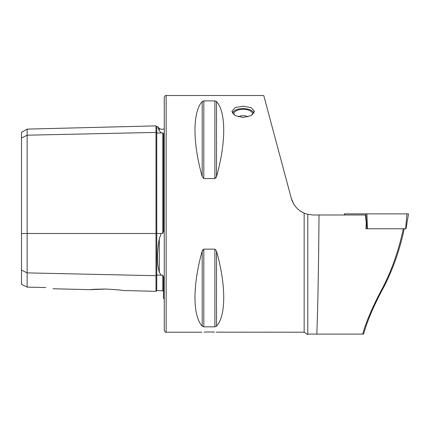 <?xml version="1.0" encoding="UTF-8"?>
<svg xmlns="http://www.w3.org/2000/svg" width="430" height="430" viewBox="0 0 430 430"><rect width="100%" height="100%" fill="white"/><g stroke="black" fill="none" stroke-linecap="round" stroke-linejoin="round"><path stroke-width="0.64" d="M164.271 128.726L161.959 129.516L159.304 128.414L159.304 130.666C156.869 125.243 156.869 125.243 159.304 130.666L161.202 132.94L162.787 132.956L163.518 133.391L163.518 231.249L162.787 233.388L162.787 132.956M122.754 290.497L156.004 291.336L156.004 132.402A0.752 0.65 180 0 0 156.773 133.037L161.202 132.94M164.271 299L163.518 298.549L163.518 276.947L162.787 275.243L161.202 275.157L159.304 272.335C156.869 263.832 156.869 252.582 159.304 238.585L161.202 233.495L161.959 233.076L162.787 233.388M243.17 117.471L235.199 115.589L231.899 111.37L235.194 107.618L243.17 106.199L251.142 107.618L254.436 111.37L251.136 115.589L243.17 117.471M214.581 332.089L209.356 331.971C219.047 332.229 219.047 332.229 209.356 331.971C199.66 332.229 199.66 332.229 209.356 331.971L204.03 332.094M106.033 289.062C96.583 289.159 91.284 289.368 90.133 289.68L106.033 289.062C115.896 289.616 121.47 290.094 122.754 290.497C121.486 290.099 115.912 289.621 106.033 289.062M166.147 95.514L166.147 332.213C165.442 332.449 164.819 331.826 164.271 330.331L164.271 97.395C164.819 95.901 165.442 95.277 166.147 95.514L263.751 95.514M202.197 101.523C192.581 112.026 192.581 142.583 202.197 176.633L203.82 178.59L214.887 178.59L216.51 176.633C226.126 142.583 226.126 112.026 216.51 101.523L214.887 100.894L203.82 100.894L202.197 101.523L202.197 176.633L203.82 178.59L203.82 100.894M214.887 178.59L214.887 100.894L216.51 101.523L216.51 176.633L215.989 177.848M293.566 203.761L291.287 198.284L263.751 95.514L291.287 198.284C293.281 205.169 297.565 210.13 304.155 213.156L307.783 214.36L313.067 214.989L365.398 214.989L366.301 223.143L365.914 228.776L367.096 228.776L365.742 213.861L408.269 213.861M319.012 214.989C318.689 262.311 317.851 307.756 316.813 334.088L307.606 334.088L307.606 334.486L307.649 334.088M404.243 228.776C399.916 249.422 393.187 268.696 384.044 286.6C374.041 305.004 367.231 320.834 363.613 334.088L363.436 334.088M363.613 334.088L362.678 334.088C366.425 320.887 373.229 305.209 383.087 287.046C392.241 268.965 398.97 249.54 403.281 228.776M307.783 214.36L307.783 334.088L362.678 334.088M304.155 213.156L304.155 332.213L216.215 332.17M202.197 326.203L202.197 251.093C192.581 285.144 192.581 315.701 202.197 326.203L203.82 326.832L214.887 326.832L216.51 326.203C226.126 315.701 226.126 285.144 216.51 251.093L214.887 249.137L203.82 249.137L202.197 251.093L202.724 249.873M21.5 270.072L27.133 272.889L27.133 287.116L21.5 284.3L21.5 138.019L27.133 135.203L156.004 132.402L156.004 125.872L156.756 126.603L156.773 233.495L161.202 233.495M156.004 291.336L156.756 290.599L156.773 275.06A0.752 0.65 180 0 0 156.004 275.694L27.133 272.889L27.133 129.107L21.5 132.365L21.5 138.019M45.73 287.525C54.841 289.1 54.841 289.1 45.73 287.525L27.133 287.116M159.202 130.435L158.041 127.855M283.816 170.393L280.199 156.88M344.516 214.989L344.285 213.861L366.93 213.861L367.397 228.776L405.646 228.776L406.93 213.861M344.516 213.861L344.736 214.989M365.914 228.776L367.397 228.776M405.985 228.776L405.646 228.776L405.985 228.776M232.517 113.262A10.745 5.375 180 0 1 234.393 110.87A10.745 5.375 180 0 1 251.942 110.87A10.745 5.375 180 0 1 253.265 112.139A10.745 5.375 180 0 1 253.818 113.262M251.942 110.87L252.372 111.177A11.271 5.633 180 0 1 253.759 112.504A11.271 5.633 180 0 1 254.028 112.918M233.899 114.724A9.39 4.698 180 0 1 233.775 113.971A9.39 4.698 180 0 1 241.542 109.349A9.39 4.698 180 0 1 251.996 112.37A9.39 4.698 180 0 1 252.56 113.971A9.39 4.698 180 0 1 252.437 114.724M232.307 112.918A11.271 5.633 180 0 1 233.963 111.177L234.393 110.87M21.5 233.495L156.773 233.495L156.773 275.06L161.202 275.157M159.304 272.335L159.304 238.585M156.773 290.599L162.787 290.755L162.787 275.243M216.51 251.093L216.51 326.203M214.887 249.137L214.887 326.832M203.82 249.137L203.82 326.832M384.044 286.6L383.087 287.046M156.773 126.603L157.477 126.587L159.304 128.414M166.147 332.213L201.842 332.213M52.987 288.745L90.133 289.68M162.787 290.755L163.518 291.502M27.133 129.107L156.004 125.872M304.155 332.213L307.606 334.486M406.044 228.776L408.5 213.861M247.836 116.885A9.39 9.39 0 0 0 238.5 116.885"/></g></svg>

